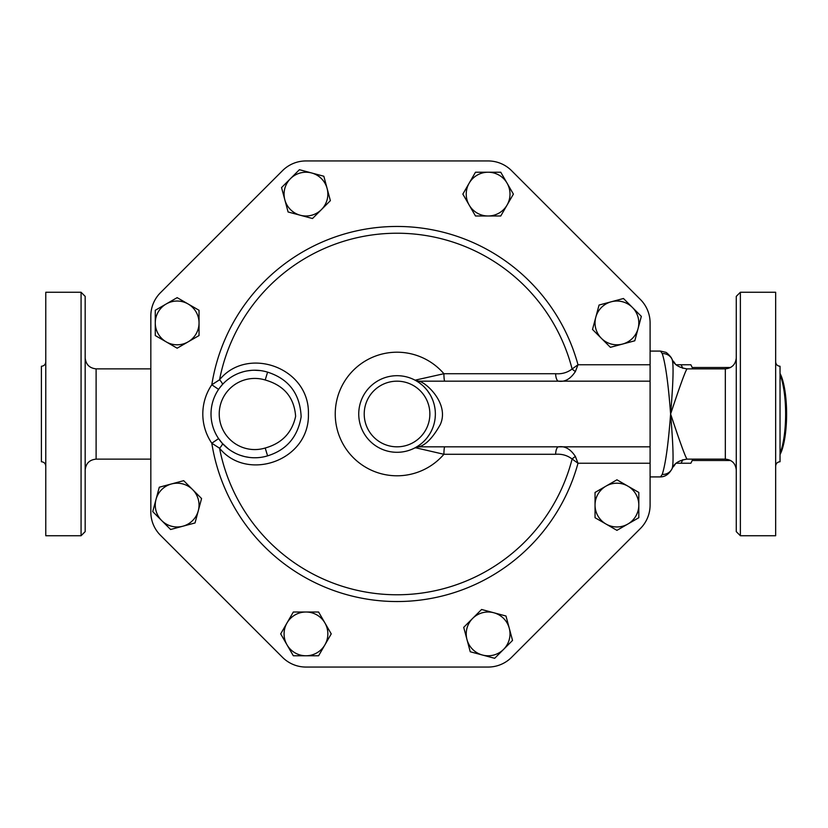 <?xml version="1.0" encoding="UTF-8"?>
<svg xmlns="http://www.w3.org/2000/svg" width="828" height="828" viewBox="0 0 828 828"><rect width="100%" height="100%" fill="white"/><g stroke="black" fill="none" stroke-linecap="round" stroke-linejoin="round"><path stroke-width="1.24" d="M780.038 374.722A46.503 12.037 90 0 1 780.038 453.278M682.758 459.695A54.027 13.983 90 0 1 681.051 463.245L690.831 463.245A54.027 13.983 -90 0 0 692.757 459.136M692.757 368.864A54.027 13.983 -90 0 0 690.831 364.755L681.051 364.755A54.027 13.983 90 0 1 682.758 368.305M780.038 454.572A45.136 11.685 -90 0 0 786.6 414A45.136 11.685 -90 0 0 780.038 373.428M681.051 463.245L676.134 463.245M676.134 364.755L681.051 364.755M201.566 498.539L198.296 510.741A21.89 21.89 0 0 0 192.624 489.607L201.566 498.539M171.489 483.945L183.692 480.675L192.624 489.607A21.89 21.89 0 0 0 156.016 499.419L159.286 487.216L171.489 483.945M195.025 522.954L182.812 526.225A21.89 21.89 0 0 0 198.296 510.741L195.025 522.954M161.677 520.553L152.745 511.621L156.016 499.419A21.89 21.89 0 0 0 182.812 526.225L170.609 529.496L161.677 520.553M199.041 335.557L188.091 341.871A21.89 21.89 0 0 0 199.041 322.92L199.041 335.557M188.091 303.969L199.041 310.283L199.041 322.92A21.89 21.89 0 0 0 166.211 303.969L177.151 297.645L188.091 303.969M177.151 348.195L166.211 341.871A21.89 21.89 0 0 0 188.091 341.871L177.151 348.195M155.271 322.92L155.271 310.283L166.211 303.969A21.89 21.89 0 0 0 166.211 341.871L155.271 335.557L155.271 322.92M312.498 218.52L300.295 215.249A21.89 21.89 0 0 0 321.44 209.587L312.498 218.52M327.101 188.442L330.372 200.655L321.44 209.587A21.89 21.89 0 0 0 311.628 172.969L323.831 176.24L327.101 188.442M288.092 211.978L284.822 199.776A21.89 21.89 0 0 0 300.295 215.249L288.092 211.978M290.483 178.631L299.415 169.699L311.628 172.969A21.89 21.89 0 0 0 284.822 199.776L281.551 187.573L290.483 178.631M475.489 215.994L469.165 205.054A21.89 21.89 0 0 0 488.127 215.994L475.489 215.994M507.078 205.054L500.754 215.994L488.127 215.994A21.89 21.89 0 0 0 507.078 183.164L513.391 194.114L507.078 205.054M462.852 194.114L469.165 183.164A21.89 21.89 0 0 0 469.165 205.054L462.852 194.114M488.127 172.224L500.754 172.224L507.078 183.164A21.89 21.89 0 0 0 469.165 183.164L475.489 172.224L488.127 172.224M592.517 329.461L595.787 317.259A21.89 21.89 0 0 0 601.459 338.393L592.517 329.461M622.594 344.055L610.391 347.325L601.459 338.393A21.89 21.89 0 0 0 638.067 328.581L634.797 340.784L622.594 344.055M599.058 305.046L611.271 301.775A21.89 21.89 0 0 0 595.787 317.259L599.058 305.046M632.406 307.447L641.338 316.379L638.067 328.581A21.89 21.89 0 0 0 611.271 301.775L623.474 298.504L632.406 307.447M595.042 492.443L605.992 486.129A21.89 21.89 0 0 0 595.042 505.08L595.042 492.443M605.992 524.031L595.042 517.717L595.042 505.08A21.89 21.89 0 0 0 627.872 524.031L616.932 530.355L605.992 524.031M616.932 479.805L627.872 486.129A21.89 21.89 0 0 0 605.992 486.129L616.932 479.805M638.812 505.08L638.812 517.717L627.872 524.031A21.89 21.89 0 0 0 627.872 486.129L638.812 492.443L638.812 505.08M481.585 609.48L493.788 612.751A21.89 21.89 0 0 0 472.643 618.412L481.585 609.48M466.982 639.558L463.711 627.345L472.643 618.412A21.89 21.89 0 0 0 482.455 655.031L470.252 651.76L466.982 639.558M505.991 616.022L509.261 628.224A21.89 21.89 0 0 0 493.788 612.751L505.991 616.022M503.6 649.369L494.668 658.301L482.455 655.031A21.89 21.89 0 0 0 509.261 628.224L512.532 640.427L503.6 649.369M318.594 612.006L324.918 622.946A21.89 21.89 0 0 0 305.956 612.006L318.594 612.006M287.005 622.946L293.329 612.006L305.956 612.006A21.89 21.89 0 0 0 287.005 644.836L280.692 633.886L287.005 622.946M331.231 633.886L324.918 644.836A21.89 21.89 0 0 0 324.918 622.946L331.231 633.886M305.956 655.776L293.329 655.776L287.005 644.836A21.89 21.89 0 0 0 324.918 644.836L318.594 655.776L305.956 655.776M150.831 315.944L150.831 512.056L150.831 315.944A32.83 32.83 0 0 1 160.446 292.729L282.514 170.661A33.161 33.161 0 0 1 305.956 160.942L488.127 160.942A33.161 33.161 0 0 1 511.569 170.661L640.386 299.467A33.161 33.161 0 0 1 650.094 322.92L650.094 364.755L577.996 364.755L572.107 368.988C567.377 372.61 561.881 374.194 555.619 373.718L443.901 373.718L415.687 380.042L416.039 380.745M417.985 446.064L415.273 447.679A38.295 38.295 0 0 0 390.733 376.222A38.295 38.295 0 0 0 360.822 426.441A38.295 38.295 0 0 0 415.273 447.679L443.901 454.282L555.619 454.282C561.881 453.806 567.377 455.39 572.107 459.012L577.996 463.245L650.094 463.245L650.094 505.08A33.161 33.161 0 0 1 640.386 528.533L511.569 657.339A33.161 33.161 0 0 1 488.127 667.058L305.956 667.058A33.161 33.161 0 0 1 282.514 657.339L160.446 535.271A32.83 32.83 0 0 1 150.831 512.056M432.05 429.525L431.419 430.891M429.349 434.576L426.958 437.909M424.66 440.527L422.86 442.287M420.262 444.46L418.906 445.443M416.329 380.911L417.964 381.915M419.454 382.94L421.783 384.772M424.867 387.68L426.824 389.926M427.476 390.744L430.001 394.49M431.233 396.747L432.485 399.479M433.417 402.025L433.882 403.526M434.483 405.917L434.835 407.811M435.311 415.604L435.176 417.529M267.599 455.855L265.198 448.01A35.563 35.563 0 0 1 219.223 414A35.563 35.563 0 0 1 265.198 379.99L267.599 372.145A43.77 43.77 0 0 0 211.016 414A43.77 43.77 0 0 0 267.599 455.855C286.529 449.977 297.707 436.956 301.144 416.805C300.109 393.911 288.931 379.027 267.599 372.145L267.599 372.145M227.369 379.886L229.998 377.92M234.303 375.312L236.404 374.277M239.499 372.983L243.039 371.834M247.23 370.882L251.691 370.333M254.237 370.23L260.106 370.551M219.813 387.68L222.318 384.647A8.208 1.873 -137.9 0 0 219.555 379.783L211.802 384.772A51.978 51.978 0 0 0 211.802 443.228L219.555 448.217C247.261 482.351 309.641 460.73 308.42 414.052C309.755 367.394 247.355 345.566 219.555 379.783A180.752 180.752 0 0 1 572.107 368.988A8.208 2.763 -142.2 0 0 575.388 371.534L577.996 364.755A187.532 187.532 0 0 0 211.802 384.772L218.592 389.388M222.318 443.353L218.592 438.612L211.802 443.228A187.532 187.532 0 0 0 577.996 463.245L575.388 456.466A8.208 2.763 -37.8 0 0 572.107 459.012A180.752 180.752 0 0 1 219.555 448.217A8.208 1.873 -42.1 0 0 222.318 443.353L228.518 449.014M262.507 457.087L260.748 457.366M257.073 457.708L254.786 457.77M249.394 457.439L245.078 456.683M244.136 456.456L240.037 455.214M235.142 453.123L231.457 451.043M555.619 373.718A8.208 2.981 -90 0 0 558.59 381.17C564.975 382.132 570.564 378.913 575.388 371.534M575.388 456.466C570.564 449.086 564.975 445.868 558.59 446.83A8.208 2.981 -90 0 0 555.619 454.282M650.094 505.08L650.094 364.755M444.781 381.17A8.208 0.88 90 0 1 443.901 373.718A61.8 61.8 0 0 0 354.456 369.216A61.8 61.8 0 0 0 354.456 458.784A61.8 61.8 0 0 0 443.901 454.282A8.208 0.88 90 0 1 444.781 446.83M415.687 447.958A8.208 7.68 90 0 1 419.579 446.83L650.094 446.83M511.569 170.661L640.386 299.467M305.956 160.942L488.127 160.942M160.446 292.729L282.514 170.661M282.514 657.339L160.446 535.271M488.127 667.058L305.956 667.058M640.386 528.533L511.569 657.339M415.273 447.679A8.208 8.083 -118.4 0 1 419.061 446.716C425.902 444.946 432.972 437.577 440.268 424.609C449.739 403.971 426.182 382.422 419.061 381.284A8.208 8.083 -61.6 0 1 415.273 380.321M419.579 446.83L419.061 446.716M419.061 381.284L419.579 381.17A8.208 7.68 90 0 1 415.687 380.042M419.579 381.17L650.094 381.17M672.853 360.78A54.71 14.159 90 0 1 675.306 363.968M675.306 464.032A54.71 14.159 90 0 1 672.853 467.22M150.831 459.136L96.11 459.136L96.11 368.864C89.517 368.16 85.864 364.517 85.17 357.913M85.17 531.638L85.17 296.362L81.072 292.263L81.072 535.737L85.17 531.638M45.778 466.112C45.509 463.463 44.05 462.003 41.4 461.734L41.4 366.266C44.05 365.997 45.509 364.537 45.778 361.888M81.072 292.263L45.778 292.263L45.778 535.737L81.072 535.737M775.66 361.888C775.929 364.537 777.388 365.997 780.038 366.266L780.038 461.734C777.388 462.003 775.929 463.463 775.66 466.112M740.377 535.737L775.66 535.737L775.66 292.263L740.377 292.263L740.377 535.737L736.268 531.638L736.268 296.362L740.377 292.263M671.767 358.741A10.94 10.381 150.3 0 0 671.715 358.659L672.305 359.766C674.22 364.662 679.115 367.694 686.981 368.864L725.328 368.864C731.921 368.16 735.574 364.517 736.268 357.913M687.023 459.043C685.543 457.511 680.078 442.494 670.608 414C680.078 385.506 685.543 370.489 687.023 368.957M672.139 468.524C673.754 463.639 673.247 445.464 670.608 414C668.31 444.357 665.505 464.508 662.214 474.444A10.94 10.381 29.7 0 0 671.715 469.352A10.94 10.381 29.7 0 0 671.715 469.341A10.94 10.381 29.7 0 0 671.787 469.217M671.715 469.341L672.305 468.234C674.22 463.338 679.115 460.306 686.981 459.136L725.328 459.136C731.973 459.788 735.616 463.442 736.268 470.087M662.214 353.556L660.485 351.082L665.515 352.252C666.457 351.983 671.829 357.737 671.715 358.648A10.94 10.381 150.3 0 0 662.214 353.556C665.505 363.492 668.31 383.643 670.608 414C673.247 382.536 673.754 364.361 672.139 359.476M662.214 474.444L660.485 476.918L650.094 476.918M429.867 414A32.83 32.83 0 0 1 380.632 442.431A32.83 32.83 0 0 1 380.632 385.569A32.83 32.83 0 0 1 429.867 414M265.198 379.99C284.097 385.424 294.24 397.533 295.627 416.329C292.025 432.765 281.882 443.332 265.198 448.01M725.328 368.864L725.328 459.136M692.187 460.503L730.627 460.503M692.187 367.497L730.627 367.497M150.831 368.864L96.11 368.864M96.11 459.136C89.465 459.788 85.822 463.442 85.17 470.087M671.715 469.352C668.786 474.299 665.039 476.824 660.485 476.918M660.485 351.082L650.094 351.082"/></g></svg>
